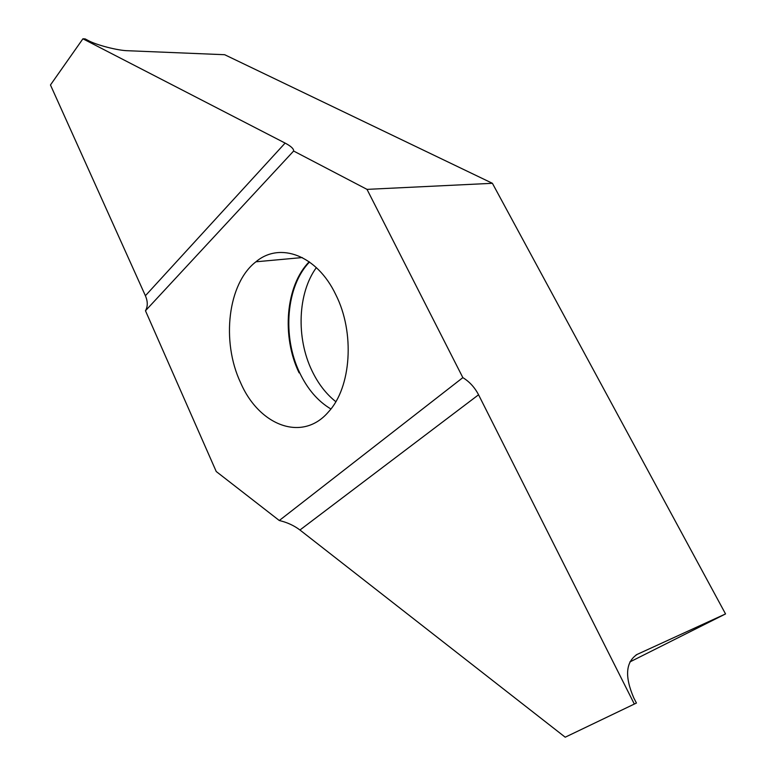 <?xml version="1.0" encoding="UTF-8"?>
<svg xmlns="http://www.w3.org/2000/svg" width="776" height="776" viewBox="0 0 776 776"><rect width="100%" height="100%" fill="white"/><g stroke="black" fill="none" stroke-linecap="round" stroke-linejoin="round"><path stroke-width="1.16" d="M335.824 401.677C326.075 393.946 318.121 383.625 311.952 370.705C296.054 337.899 297.703 293.173 316.346 267.613M299.1 372.868C281.416 336.406 285.607 285.616 309.207 261.784M240.599 382.704C221.102 341.488 227.814 283.318 255.925 261.803C279.777 241.549 317.006 255.081 335.765 294.637C355.069 332.613 351.285 387.437 328.52 411.843C302.427 442.553 259.068 425.655 240.599 382.704M636.097 654.944L637.115 654.42C625.66 662.044 624.554 676.546 633.788 697.925L636.436 703.046L565.209 737.2L299.943 530.008L478.559 394.78L634.341 704.084M293.629 151.029C293.842 148.837 291 146.189 285.112 143.085L82.916 38.8L85.147 38.907L87.814 40.303C95.826 44.93 118.185 50.712 128.195 50.741L224.671 54.718L492.401 183.301L367.009 189.373L293.629 151.029L145.471 310.759L216.232 471.517L279.292 520.512C287.159 522.374 294.036 525.536 299.943 530.008M82.916 38.8L50.459 84.972L145.393 295.734C147.857 301.457 147.886 306.462 145.471 310.759M629.84 661.967L725.541 613.932L492.401 183.301M637.115 654.42L725.541 613.932M478.559 394.78C474.718 387.408 469.49 381.695 462.855 377.631L367.009 189.373M279.292 520.512L462.855 377.631M330.886 408.981C317.918 401.24 307.519 389.174 299.691 372.771C282.076 336.464 286.16 285.946 309.527 262.016M285.112 143.085L145.393 295.734M255.925 261.803L302.242 257.554"/></g></svg>
